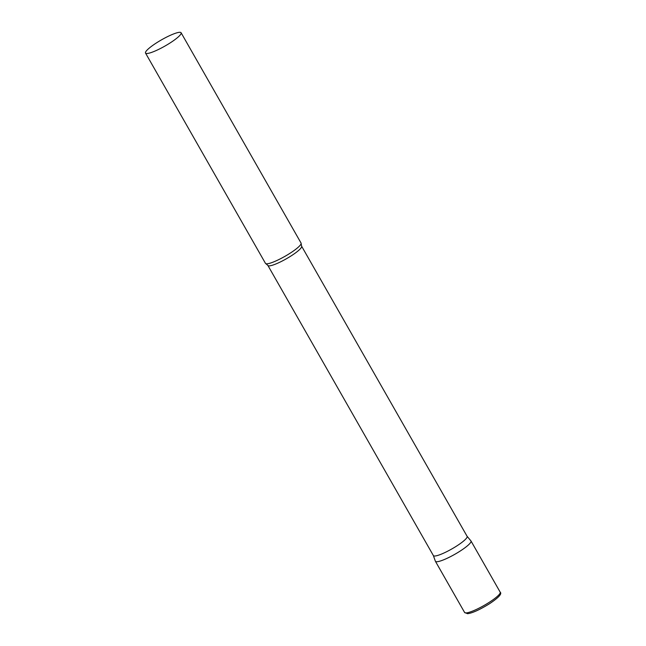 <?xml version="1.0" encoding="UTF-8"?>
<svg xmlns="http://www.w3.org/2000/svg" width="646" height="646" viewBox="0 0 646 646"><rect width="100%" height="100%" fill="white"/><g stroke="black" fill="none" stroke-linecap="round" stroke-linejoin="round"><path stroke-width="0.97" d="M500.19 592.164L470.999 540.993A20.486 3.553 150.3 0 1 460.073 551.127A20.486 3.553 150.3 0 1 435.412 561.293L464.595 612.465L467.583 613.7C472.387 613.086 479.728 609.751 489.603 603.679C498.68 597.582 502.208 593.747 500.19 592.164A20.486 3.553 150.3 0 1 489.264 602.306A20.486 3.553 150.3 0 1 464.595 612.465M433.345 555.495A19.42 3.367 -29.7 0 0 433.385 555.592A19.42 3.367 -29.7 0 0 434.605 556.028A19.42 3.367 -29.7 0 0 454.388 547.445A19.42 3.367 -29.7 0 0 467.123 536.35L301.625 246.207L301.133 243.59A20.486 3.553 -29.7 0 0 301.06 243.058L181.106 32.76A20.486 3.553 -29.7 0 0 179.822 32.3A20.486 3.553 -29.7 0 0 158.948 41.352A20.486 3.553 -29.7 0 0 145.52 53.061A20.486 3.553 -29.7 0 0 146.804 53.513A20.486 3.553 -29.7 0 0 167.677 44.461A20.486 3.553 -29.7 0 0 181.106 32.76M433.361 555.552L435.364 561.188A20.486 3.553 -29.7 0 0 436.696 561.745A20.486 3.553 -29.7 0 0 457.836 552.532A20.486 3.553 -29.7 0 0 470.934 540.896L467.098 536.301M145.52 53.061L265.474 263.358A20.486 3.553 -29.7 0 0 265.894 263.689A20.486 3.553 -29.7 0 0 266.758 263.818A20.486 3.553 -29.7 0 0 286.404 255.493A20.486 3.553 -29.7 0 0 301.133 243.59M433.385 555.592L267.888 265.449A19.42 3.367 -29.7 0 0 269.107 265.877A19.42 3.367 -29.7 0 0 288.891 257.294A19.42 3.367 -29.7 0 0 301.625 246.207M267.888 265.449L265.894 263.689"/></g></svg>

